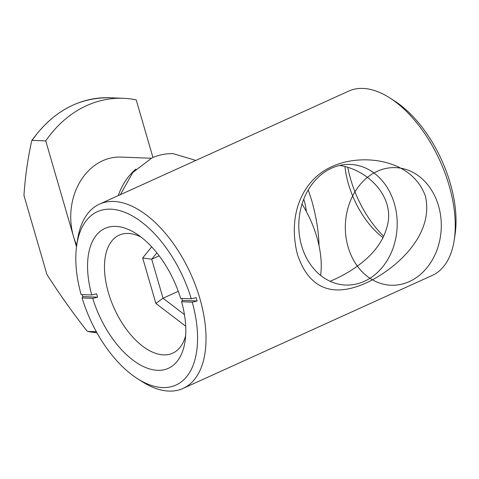 <?xml version="1.0" encoding="UTF-8"?>
<svg xmlns="http://www.w3.org/2000/svg" width="479" height="479" viewBox="0 0 479 479"><rect width="100%" height="100%" fill="white"/><g stroke="black" fill="none" stroke-linecap="round" stroke-linejoin="round"><path stroke-width="0.72" d="M320.601 275.383A72.06 38.649 -114.4 0 0 302.033 204.09M151.681 246.859L142.67 257.942L155.885 303.423L185.708 326.241M184.451 314.607L163.034 298.213L155.885 303.423M159.178 255.84L151.705 259.229L142.67 257.942M156.873 252.876L151.705 259.229L163.034 298.213L178.266 291.304M96.351 331.719L87.633 331.384L86.998 330.947C72.994 313.164 59.63 294.34 46.912 274.461L23.95 195.42C25.273 176.08 27.872 157.866 31.746 140.772L32.135 140.377A117.69 95.938 -87.8 0 1 109.631 97.758L123.235 98.279A117.69 95.938 -87.8 0 1 136.204 99.872L152.939 157.489M87.633 331.384L96.92 332.743A117.69 95.938 -87.8 0 1 87.633 331.384M76.514 246.829L45.739 140.898L32.135 140.377L31.746 140.772M45.739 140.898A117.69 95.938 -87.8 0 1 123.235 98.279M76.736 245.194A58.845 47.966 -87.8 0 1 73.485 236.404A58.845 47.966 -87.8 0 1 120.971 157.082L151.244 158.25M118.283 195.606A58.845 47.966 -87.8 0 1 135.97 169.075M348.077 246.948A58.845 47.966 -87.8 0 1 402.055 168.422A58.845 47.966 -87.8 0 1 429.801 263.929A58.845 47.966 -87.8 0 1 348.077 246.948M137.497 378.685A95.177 51.043 65.6 0 1 82.095 297.932L92.728 298.345A76.802 41.194 -114.4 0 0 143.61 366.645A76.802 41.194 -114.4 0 0 185.014 341.557A76.802 41.194 -114.4 0 0 181.619 301.758L192.259 302.165A95.177 51.043 65.6 0 1 137.497 378.685L142.161 381.661A101.183 54.265 -114.4 0 0 183.092 388.415A101.183 54.265 -114.4 0 0 200.378 300.315A101.183 54.265 -114.4 0 0 113.757 201.461A101.183 54.265 -114.4 0 0 99.512 204.12A101.183 54.265 -114.4 0 0 77.628 239.362L76.79 244.835A95.177 51.043 65.6 0 1 128.24 213.802A95.177 51.043 65.6 0 1 191.277 298.788L180.637 298.381A76.802 41.194 -114.4 0 0 136.03 233.542A76.802 41.194 -114.4 0 0 91.752 294.968L81.113 294.561A95.177 51.043 65.6 0 1 76.79 244.835M183.092 388.415L432.327 275.383A101.183 54.265 -114.4 0 0 454.212 240.141A101.183 54.265 -114.4 0 0 389.678 97.842A101.183 54.265 -114.4 0 0 362.998 88.429A101.183 54.265 -114.4 0 0 348.748 91.088L99.512 204.12M425.43 196.222C434.495 236.099 394.247 270.09 365.998 283.017C336.635 296.244 310.045 292.513 297.405 254.325C287.334 214.4 302.674 179.427 332.115 166.542C360.286 153.268 411.826 157.962 425.43 196.222M303.758 199.168A60.348 49.193 -87.8 0 1 304.081 200.234A60.348 49.193 -87.8 0 1 306.38 211.58M308.254 189.929L311.727 200.527C316.32 217.011 318.751 232.087 319.02 245.763M330.139 281.299C352.352 271.952 379.56 253.906 386.583 228.226C396.552 198.581 368.944 169.919 339.719 165.435M394.385 203.701L394.385 203.701A60.348 49.193 92.2 0 0 350.311 164.435A60.348 49.193 92.2 0 0 301.608 245.775A60.348 49.193 92.2 0 0 345.682 285.041A60.348 49.193 92.2 0 0 394.385 203.701M92.728 298.345L97.584 297.166L82.777 296.597L82.095 297.932M97.584 297.166A73.197 39.26 -114.4 0 1 97.56 297.088A73.197 39.26 -114.4 0 1 96.608 293.789L91.752 294.968M192.259 302.165L197.114 300.992L182.301 300.423A73.197 39.26 -114.4 0 0 181.733 298.423M197.114 300.992A98.776 52.977 -114.4 0 0 196.133 297.615L191.277 298.788M182.301 300.423L181.619 301.758M82.184 294.597A98.776 52.977 -114.4 0 0 82.777 296.597M383.607 236.171A76.802 41.194 65.6 0 1 347.874 167.656M344.964 166.764A64.791 34.751 -114.4 0 0 382.937 237.554M140.898 236.967A64.791 34.751 -114.4 0 0 128.276 233.465A64.791 34.751 -114.4 0 0 119.157 235.171A64.791 34.751 -114.4 0 0 108.835 294.16A64.791 34.751 -114.4 0 0 172.679 353.185A64.791 34.751 -114.4 0 0 185.648 335.641M454.212 240.141L455.05 234.668A95.177 51.043 -114.4 0 0 394.343 100.818L389.678 97.842M159.567 176.889L169.398 172.428M195.851 160.429L173.32 153.687C165.902 153.424 158.747 154.855 151.843 157.968L132.785 172.53L120.391 194.654M31.848 140.527C52.552 111.679 78.484 97.423 109.631 97.758"/></g></svg>
